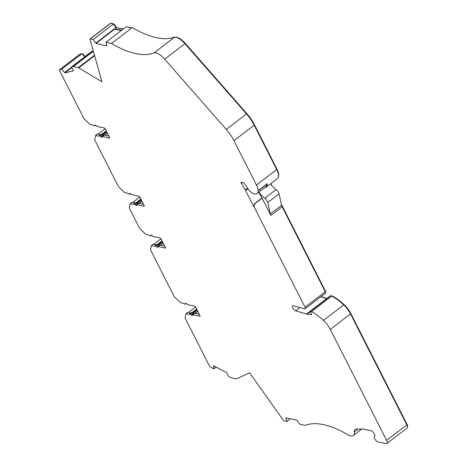<?xml version="1.0" encoding="UTF-8"?>
<svg xmlns="http://www.w3.org/2000/svg" width="467" height="467" viewBox="0 0 467 467"><rect width="100%" height="100%" fill="white"/><g stroke="black" fill="none" stroke-linecap="round" stroke-linejoin="round"><path stroke-width="0.7" d="M159.008 245.759A1.389 0.549 52.5 0 1 158.436 245.222A1.389 0.549 -127.5 0 0 157.49 244.51L156.935 244.387A1.389 0.549 -127.5 0 0 156.667 244.428L154.81 245.846A1.389 0.549 -127.5 0 0 154.717 246.237L151.378 245.508L153.234 244.083L156.252 244.749M71.836 67.546L64.931 72.846L61.784 69.186L59.601 69.694A1.389 0.549 -127.5 0 0 59.513 69.735A1.389 0.549 -127.5 0 0 59.601 70.675L83.733 118.233A0.928 0.368 -127.5 0 0 84.165 118.816L89.915 124.35L93.248 125.08A1.389 0.549 -127.5 0 0 94.194 125.798L94.748 125.921A1.389 0.549 -127.5 0 0 95.017 125.88A1.389 0.549 -127.5 0 0 95.116 125.495A1.389 0.549 52.5 0 1 95.215 125.103A1.389 0.549 52.5 0 1 96.424 125.781A1.389 0.549 -127.5 0 0 97.364 126.493L104.375 128.022A0.928 0.368 52.5 0 1 105.262 128.898L109.564 137.38A0.928 0.368 52.5 0 1 109.622 138.004A0.928 0.368 52.5 0 1 109.447 138.028L102.442 136.498A1.389 0.549 -127.5 0 0 102.174 136.533A1.389 0.549 -127.5 0 0 102.08 136.924A1.389 0.549 52.5 0 1 101.981 137.31A1.389 0.549 52.5 0 1 101.713 137.351A1.389 0.549 52.5 0 1 100.767 136.638A1.389 0.549 -127.5 0 0 99.821 135.92L99.267 135.798A1.389 0.549 -127.5 0 0 99.004 135.839A1.389 0.549 -127.5 0 0 98.905 136.23L95.566 135.494L94.702 139.586A0.928 0.368 -127.5 0 0 94.824 140.1L118.338 186.444A0.928 0.368 -127.5 0 0 118.77 187.028L124.52 192.567L127.853 193.297A1.389 0.549 -127.5 0 0 128.799 194.009L129.353 194.132A1.389 0.549 -127.5 0 0 129.622 194.091A1.389 0.549 -127.5 0 0 129.721 193.706A1.389 0.549 52.5 0 1 129.82 193.315A1.389 0.549 52.5 0 1 131.029 193.992A1.389 0.549 -127.5 0 0 131.974 194.704L138.979 196.239A0.928 0.368 52.5 0 1 139.867 197.109L144.169 205.591A0.928 0.368 52.5 0 1 144.233 206.216A0.928 0.368 52.5 0 1 144.052 206.245L137.047 204.709A1.389 0.549 -127.5 0 0 136.784 204.744A1.389 0.549 -127.5 0 0 136.685 205.136A1.389 0.549 52.5 0 1 136.586 205.527A1.389 0.549 52.5 0 1 136.317 205.562A1.389 0.549 52.5 0 1 135.372 204.85A1.389 0.549 -127.5 0 0 134.432 204.137L133.877 204.015A1.389 0.549 -127.5 0 0 133.609 204.05A1.389 0.549 -127.5 0 0 133.509 204.441L130.176 203.711L129.306 207.797A0.928 0.368 -127.5 0 0 129.429 208.311L139.545 228.246A0.928 0.368 -127.5 0 0 139.977 228.824L145.727 234.364L149.061 235.094A1.389 0.549 -127.5 0 0 150.006 235.806L150.561 235.928A1.389 0.549 -127.5 0 0 150.829 235.888A1.389 0.549 -127.5 0 0 150.923 235.502A1.389 0.549 52.5 0 1 151.022 235.111A1.389 0.549 52.5 0 1 152.236 235.788A1.389 0.549 -127.5 0 0 153.182 236.5L160.181 238.036A0.928 0.368 52.5 0 1 161.074 238.906L165.376 247.387A0.928 0.368 52.5 0 1 165.435 248.012A0.928 0.368 52.5 0 1 165.26 248.041L158.255 246.506A1.389 0.549 -127.5 0 0 157.986 246.541A1.389 0.549 -127.5 0 0 157.887 246.932A1.389 0.549 52.5 0 1 157.788 247.317A1.389 0.549 52.5 0 1 157.525 247.358A1.389 0.549 52.5 0 1 156.579 246.646A1.389 0.549 -127.5 0 0 155.634 245.934L155.079 245.811A1.389 0.549 -127.5 0 0 154.81 245.846M193.612 313.976A1.389 0.549 52.5 0 1 193.04 313.439A1.389 0.549 -127.5 0 0 192.095 312.721L191.54 312.604A1.389 0.549 -127.5 0 0 191.272 312.639L189.421 314.063A1.389 0.549 -127.5 0 0 189.322 314.449L185.989 313.719L187.839 312.3L190.857 312.96M151.378 245.508L150.514 249.594A0.928 0.368 -127.5 0 0 150.637 250.108L174.15 296.457A0.928 0.368 -127.5 0 0 174.582 297.035L180.332 302.575L183.665 303.305A1.389 0.549 -127.5 0 0 184.611 304.017L185.165 304.14A1.389 0.549 -127.5 0 0 185.434 304.105A1.389 0.549 -127.5 0 0 185.533 303.713A1.389 0.549 52.5 0 1 185.632 303.322A1.389 0.549 52.5 0 1 186.841 303.999A1.389 0.549 -127.5 0 0 187.787 304.712L194.792 306.247A0.928 0.368 52.5 0 1 195.679 307.117L199.981 315.604A0.928 0.368 52.5 0 1 200.045 316.229A0.928 0.368 52.5 0 1 199.864 316.252L192.859 314.717A1.389 0.549 -127.5 0 0 192.591 314.758A1.389 0.549 -127.5 0 0 192.492 315.143A1.389 0.549 52.5 0 1 192.398 315.534A1.389 0.549 52.5 0 1 192.13 315.569A1.389 0.549 52.5 0 1 191.184 314.857A1.389 0.549 -127.5 0 0 190.244 314.145L189.684 314.022A1.389 0.549 -127.5 0 0 189.421 314.063M103.195 135.751A1.389 0.549 52.5 0 1 102.623 135.214A1.389 0.549 -127.5 0 0 101.678 134.502L101.123 134.379A1.389 0.549 -127.5 0 0 100.854 134.414L99.004 135.839M137.8 203.968A1.389 0.549 52.5 0 1 137.228 203.425A1.389 0.549 -127.5 0 0 136.282 202.713L135.728 202.59A1.389 0.549 -127.5 0 0 135.465 202.631L133.609 204.05M281.379 204.307L325.499 291.274A1.85 0.736 52.5 0 1 325.622 292.523L325.552 292.575M330.443 295.868A0.928 0.368 52.5 0 1 330.513 295.704A0.928 0.368 52.5 0 1 330.689 295.681A0.928 0.368 52.5 0 1 330.747 295.699L331.751 296.055L311.524 311.565A38.93 15.464 52.5 0 1 323.479 320.38A13.887 5.516 52.5 0 1 330.303 329.422L386.612 440.404A4.629 1.839 52.5 0 1 386.909 443.522A4.629 1.839 52.5 0 1 386.016 443.65L377.955 441.887A3.473 1.378 52.5 0 1 374.983 439.254A3.473 1.378 52.5 0 1 374.4 436.283A3.473 1.378 52.5 0 1 374.902 436.16A3.934 1.564 -127.5 0 0 371.79 430.948L364.739 429.401A46.286 18.382 -127.5 0 0 360.816 429.015L355.977 429.214A9.258 3.678 -127.5 0 0 354.984 429.541A9.258 3.678 -127.5 0 0 354.301 431.928A13.887 5.516 52.5 0 1 353.274 435.501A13.887 5.516 52.5 0 1 347.401 434.456A120.352 47.797 52.5 0 0 305.249 425.414L299.703 424.199L296.959 420.23L285.88 417.807L286.119 418.193L286.458 417.93M299.919 307.555L295.646 310.829L306.475 314.04A9.258 3.678 -127.5 0 0 307.093 314.174L311.396 314.735A0.928 0.368 -127.5 0 0 311.542 314.705A0.928 0.368 -127.5 0 0 311.483 314.081L310.345 311.839A0.928 0.368 52.5 0 1 310.286 311.215A0.928 0.368 52.5 0 1 310.462 311.191A0.928 0.368 52.5 0 1 310.52 311.209L311.524 311.565M270.878 215.468A4.629 1.839 52.5 0 1 270.311 213.962L281.601 205.299A4.629 1.839 -127.5 0 0 282.173 206.811L270.878 215.468L262.104 198.171L254.69 203.863L254.036 206.735L305.021 307.228A2.312 0.916 52.5 0 1 305.173 308.792A2.312 0.916 52.5 0 1 304.677 308.839L293.311 305.768A3.129 1.243 -127.5 0 0 293.194 305.739A3.129 1.243 -127.5 0 0 292.593 305.827A3.129 1.243 -127.5 0 0 293.048 308.389A3.129 1.243 -127.5 0 0 295.646 310.829M184.909 43.659L164.682 59.169A13.887 5.516 52.5 0 0 155.96 52.876A13.887 5.516 52.5 0 0 154.11 52.859L174.331 37.337L176.182 37.366C178.849 38.043 181.756 40.139 184.909 43.659L246.506 113.925A23.146 9.194 52.5 0 1 254.2 125.191L276.692 169.521A13.239 5.26 52.5 0 1 277.544 178.452L266.248 187.109A13.239 5.26 52.5 0 1 264.877 187.582M154.098 52.841A120.352 47.797 52.5 0 1 135.535 53.542A120.352 47.797 52.5 0 1 111.49 43.501L131.717 27.985A120.352 47.797 -127.5 0 0 131.729 27.997L132.237 27.606C140.952 32.69 148.967 36.035 156.276 37.646C163.555 39.228 169.743 38.994 174.833 36.951L174.331 37.337M185.989 313.719L185.119 317.811A0.928 0.368 -127.5 0 0 185.241 318.325L209.374 365.883A1.389 0.549 -127.5 0 0 210.489 367.109L213.798 368.819L213.547 365.789L226.442 372.456L228.602 376.466L230.838 377.622A2.312 0.916 52.5 0 0 231.194 377.762L236.139 378.842A2.312 0.916 52.5 0 0 236.512 378.819L249.594 372.835L283.055 419.891A1.389 0.549 -127.5 0 0 284.146 420.796L286.983 421.421L290.41 418.794M213.798 368.819L216.058 367.085M79.676 54.3A1.389 0.549 52.5 0 1 79.74 54.225A1.389 0.549 52.5 0 1 79.828 54.184L82.011 53.676L84.784 56.776M61.784 69.186L82.011 53.676M73.033 66.571L71.556 66.915L91.783 51.405L93.26 51.061L73.033 66.571A2.312 0.916 52.5 0 1 73.325 66.583L78.269 67.662A2.312 0.916 52.5 0 1 78.76 67.873L101.94 81.795L90.049 39.461A1.389 0.549 -127.5 0 1 90.113 38.907L110.34 23.397A1.389 0.549 52.5 0 1 110.603 23.356L113.446 23.98L116.044 27.582L123.095 29.129M95.817 43.098L114.526 28.75L114.678 29.117L95.969 43.466L93.219 39.491L90.382 38.872A1.389 0.549 -127.5 0 0 90.113 38.907M93.219 39.491L113.446 23.98M111.49 43.501L105.945 42.281L126.172 26.771L131.717 27.985M164.682 59.169L226.279 129.435A23.146 9.194 52.5 0 1 233.979 140.707L256.465 185.031A13.239 5.26 52.5 0 1 258.292 190.536A1.389 0.549 52.5 0 1 258.187 190.892A1.389 0.549 52.5 0 1 258.017 190.945A12.778 5.073 52.5 0 1 257.037 193.595A12.778 5.073 52.5 0 1 255.49 194.056A7.659 3.041 52.5 0 1 254.947 193.986L253.937 193.77A7.659 3.041 52.5 0 1 247.551 188.23L244.55 183.683A1.389 0.549 -127.5 0 0 243.395 182.679L241.468 182.258A1.389 0.549 -127.5 0 0 241.2 182.293A1.389 0.549 -127.5 0 0 241.386 183.403L245.298 189.993A4.168 1.652 52.5 0 1 245.584 190.507L253.785 206.683L254.439 203.805L261.853 198.119L258.852 192.2M282.173 206.811L325.248 291.717A2.312 0.916 52.5 0 1 325.4 293.276L305.173 308.792M320.823 296.79L326.702 298.53A9.258 3.678 -127.5 0 0 326.795 298.553M331.751 296.055A38.93 15.464 52.5 0 1 343.706 304.863A13.887 5.516 52.5 0 1 350.53 313.906L406.833 424.888A4.629 1.839 52.5 0 1 407.131 428.011L386.909 443.522M281.601 205.299L279.032 193.852A3.724 1.477 -127.5 0 0 276.015 189.62A9.258 3.678 52.5 0 1 270.591 183.782M270.311 213.962L267.743 202.509A3.724 1.477 -127.5 0 0 264.719 198.277A9.258 3.678 52.5 0 1 259.057 192.042M175.487 37.255A13.426 5.33 52.5 0 1 185.317 43.437L246.915 113.703A22.679 9.007 52.5 0 1 254.457 124.747L276.943 169.077A12.778 5.073 52.5 0 1 278.484 176.707M126.878 26.928L131.898 27.868M116.406 27.664L123.259 29.007M113.615 24.208L113.971 23.934L116.569 27.541M111.07 23.461A0.928 0.368 52.5 0 1 111.128 23.373A0.928 0.368 52.5 0 1 111.304 23.35L113.971 23.934M82.28 53.974L82.636 53.699L85.14 56.501M82.139 53.816L82.636 53.699M332.113 296.247L332.393 296.031A38.469 15.277 52.5 0 1 344.185 304.723A13.426 5.33 52.5 0 1 350.781 313.468L407.09 424.445A4.168 1.652 52.5 0 1 407.487 427.124M331.266 295.798L332.393 296.031M321.022 296.633L326.993 298.401M270.86 183.572L271.917 185.65M286.983 421.421L286.119 418.193M105.945 42.281L107.048 45.894L95.969 43.466M121.583 30.291L114.526 28.75L116.044 27.582M71.556 66.915L73.436 70.867L64.931 72.846M266.949 184.091A1.389 0.549 -127.5 0 0 267.124 184.045A1.389 0.549 -127.5 0 0 267.223 183.683A13.239 5.26 52.5 0 1 266.248 187.109M143.515 204.295L138.903 203.285A1.389 0.549 -127.5 0 0 138.635 203.326L136.784 204.744M135.045 202.947L132.027 202.287L130.176 203.711M108.91 136.084L104.299 135.074A1.389 0.549 -127.5 0 0 104.03 135.109L102.174 136.533M100.44 134.735L97.422 134.076L95.566 135.494M199.327 314.309L194.716 313.299A1.389 0.549 -127.5 0 0 194.447 313.334L192.591 314.758M164.717 246.091L160.105 245.082A1.389 0.549 -127.5 0 0 159.842 245.122L157.986 246.541M114.678 29.117L121.239 30.553M257.037 193.595L265.968 186.742A12.778 5.073 -127.5 0 0 266.949 184.173M188.475 312.435L195.597 306.977M153.871 244.223L160.992 238.765M132.663 202.427L139.785 196.963M98.058 134.216L105.18 128.752M102.647 135.243L106.85 132.021M137.251 203.454L141.454 200.232M158.459 245.251L162.656 242.034M193.064 313.468L197.267 310.246M156.579 246.646L158.436 245.222M191.184 314.857L193.04 313.439M100.767 136.638L102.623 135.214M135.372 204.85L137.228 203.425M325.155 291.536L325.499 291.274M330.747 295.699L310.52 311.209M357.944 429.132L354.301 431.928M59.601 69.694L79.828 54.184M93.353 51.224L73.325 66.583M94.48 55.229L78.269 67.662M94.614 55.713L78.76 67.873M90.382 38.872L110.603 23.356M246.506 113.925L226.279 129.435M254.2 125.191L233.979 140.707M276.692 169.521L256.465 185.031M325.248 291.717L305.021 307.228M326.702 298.53L306.475 314.04M310.292 311.722L307.093 314.174M343.706 304.863L323.479 320.38M350.53 313.906L330.303 329.422M406.833 424.888L386.612 440.404M276.015 189.62L264.719 198.277M279.032 193.852L267.743 202.509M276.598 169.346L276.943 169.077M254.112 125.016L254.457 124.747M246.558 113.977L246.915 113.703M184.955 43.711L185.317 43.437M406.745 424.713L407.09 424.445M350.437 313.731L350.781 313.468M343.84 304.992L344.185 304.723M64.709 72.461L71.655 67.131M267.223 183.683L258.292 190.536M129.721 193.706L130.223 193.32M137.047 204.709L138.903 203.285M134.432 204.137L140.906 199.152M133.877 204.015L135.728 202.59M95.116 125.495L95.612 125.109M102.442 136.498L104.299 135.074M99.821 135.92L101.678 134.502M99.267 135.798L101.123 134.379M185.533 303.713L186.029 303.328M192.859 314.717L194.716 313.299M190.244 314.145L196.718 309.16M189.684 314.022L191.54 312.604M150.923 235.502L151.425 235.117M158.255 246.506L160.105 245.082M155.634 245.934L157.49 244.51M155.079 245.811L156.935 244.387M245.584 190.507L247.895 188.732M245.298 189.993L247.568 188.254M241.386 183.403L242.566 182.498M195.247 313.415L197.856 311.413M192.515 312.931L196.916 309.557M160.642 245.198L163.252 243.202M157.91 244.72L162.312 241.346M157.467 244.504L162.107 240.949M139.44 203.402L142.044 201.405M136.703 202.923L141.104 199.543M104.83 135.191L107.439 133.188M102.098 134.706L106.499 131.332M101.66 134.496L106.295 130.935M361.738 429.01L353.274 435.501M59.513 69.735L79.74 54.225M330.513 295.704L310.286 311.215M129.622 194.091L130.456 193.455M95.017 125.88L95.852 125.238M185.434 304.105L186.269 303.462M150.829 235.888L151.664 235.251M267.124 184.045L258.187 190.892M374.919 435.88L374.4 436.283M195.136 313.386L197.815 311.331M191.96 312.692L196.677 309.078M160.531 245.175L163.211 243.12M157.356 244.48L162.067 240.867M139.324 203.378L142.009 201.324M136.154 202.684L140.865 199.07M104.719 135.167L107.398 133.113M101.543 134.473L106.254 130.859"/></g></svg>

